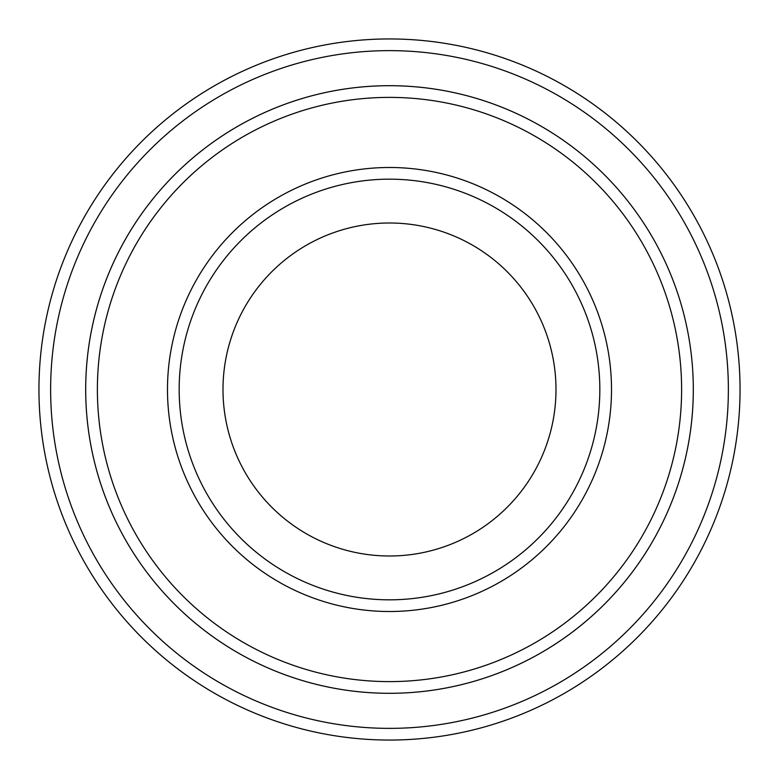 <?xml version="1.0" encoding="UTF-8"?>
<svg xmlns="http://www.w3.org/2000/svg" width="779" height="779" viewBox="0 0 779 779"><rect width="100%" height="100%" fill="white"/><g stroke="black" fill="none" stroke-linecap="round" stroke-linejoin="round"><path stroke-width="1.17" d="M97.385 389.5A292.115 292.115 0 0 0 535.553 642.48A292.115 292.115 0 0 0 535.553 136.52A292.115 292.115 0 0 0 97.385 389.5M693.31 389.5A303.81 303.81 0 0 1 237.595 652.607A303.81 303.81 0 0 1 237.595 126.393A303.81 303.81 0 0 1 693.31 389.5A303.8 303.8 0 0 0 389.5 85.7A303.8 303.8 0 0 0 85.7 389.5A303.8 303.8 0 0 0 389.5 693.3A303.8 303.8 0 0 0 693.3 389.5M599.83 389.5A210.33 210.33 0 0 1 284.335 571.65A210.33 210.33 0 0 1 284.335 207.35A210.33 210.33 0 0 1 599.83 389.5M555.992 389.5A166.492 166.492 0 0 1 306.254 533.693A166.492 166.492 0 0 1 306.254 245.307A166.492 166.492 0 0 1 555.992 389.5M50.635 389.5A338.865 338.865 0 0 0 558.933 682.969A338.865 338.865 0 0 0 558.933 96.031A338.865 338.865 0 0 0 50.635 389.5M38.95 389.5A350.55 350.55 0 0 0 389.5 740.05A350.55 350.55 0 0 0 740.05 389.5A350.55 350.55 0 0 0 389.5 38.95A350.55 350.55 0 0 0 38.95 389.5M167.485 389.5A222.015 222.015 0 0 0 500.507 581.767A222.015 222.015 0 0 0 500.507 197.233A222.015 222.015 0 0 0 167.485 389.5"/></g></svg>
